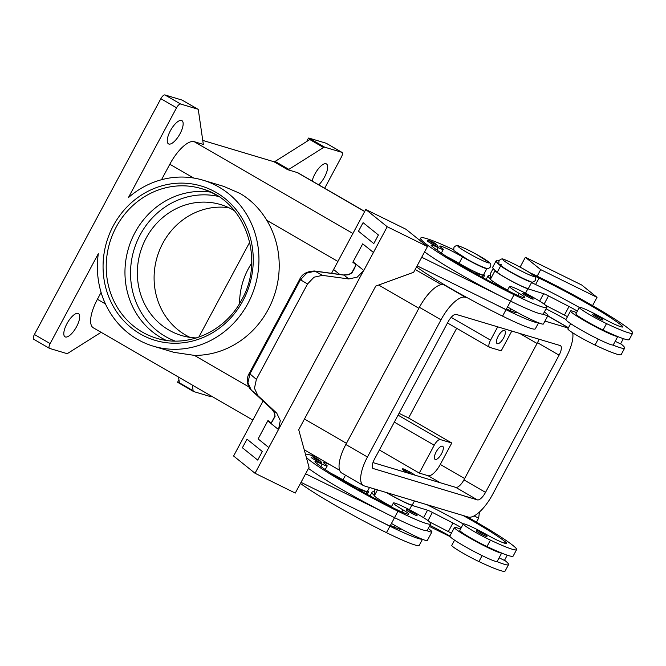 <?xml version="1.0" encoding="UTF-8"?>
<svg xmlns="http://www.w3.org/2000/svg" width="666" height="666" viewBox="0 0 666 666"><rect width="100%" height="100%" fill="white"/><g stroke="black" fill="none" stroke-linecap="round" stroke-linejoin="round"><path stroke-width="1" d="M499.125 260.439A78.097 6.327 28.2 0 0 496.212 260.664A78.097 6.327 28.2 0 0 500.649 265.892A18.307 1.482 28.2 0 0 510.88 272.336A18.307 1.482 28.2 0 0 531.868 281.968A18.307 1.482 28.2 0 0 531.884 281.909M496.212 260.664L492.757 267.099A78.097 6.327 28.2 0 0 495.071 270.504A78.097 6.327 28.2 0 0 497.202 272.327A18.307 1.482 28.2 0 0 507.425 278.763A18.307 1.482 28.2 0 0 528.421 288.395L531.868 281.968M534.307 275.94A17.083 1.382 -151.8 0 1 539.06 278.097A68.332 5.536 -151.8 0 1 621.37 325.291A24.401 1.981 -151.8 0 1 622.76 326.923A24.401 1.981 -151.8 0 1 614.085 324.017A12.204 0.991 -151.8 0 1 603.954 318.781A20.746 1.682 28.2 0 0 588.769 310.831A20.746 1.682 28.2 0 0 579.362 307.417A20.746 1.682 28.2 0 0 588.02 313.719A20.746 1.682 28.2 0 0 606.518 323.601A57.726 4.679 28.2 0 0 632.7 333.117A57.726 4.679 28.2 0 0 629.42 329.254A78.097 6.327 28.2 0 0 529.42 272.494M460.472 529.145A26.848 2.173 28.2 0 0 454.453 527.48A26.848 2.173 28.2 0 0 468.414 537.262A26.848 2.173 28.2 0 0 501.448 552.996A57.726 4.679 28.2 0 0 513.161 556.06L516.608 549.625A57.726 4.679 28.2 0 0 513.32 545.762A78.097 6.327 28.2 0 0 466.683 516.583M501.773 552.855L497.169 561.43A26.848 2.173 -151.8 0 1 496.853 561.571A26.848 2.173 -151.8 0 1 463.819 545.837A26.848 2.173 -151.8 0 1 449.858 536.055L454.453 527.48M476.207 530.81A6.102 0.491 28.2 0 0 480.344 533.574A6.102 0.491 28.2 0 0 486.496 536.53A6.102 0.491 28.2 0 0 486.963 536.571C486.513 534.607 483.433 532.542 477.738 530.369L476.207 530.81M437.937 246.562A6.102 0.491 -151.8 0 1 437.47 246.52A6.102 0.491 -151.8 0 1 431.318 243.565A6.102 0.491 -151.8 0 1 427.181 240.792L428.713 240.359C434.415 242.524 437.487 244.597 437.937 246.562M486.946 268.44A18.307 1.482 -151.8 0 1 486.929 268.506A18.307 1.482 -151.8 0 1 462.529 256.901A17.083 1.382 28.2 0 0 439.76 246.079A17.083 1.382 28.2 0 0 441.824 248.035A12.204 0.991 -151.8 0 1 443.298 249.434A12.204 0.991 -151.8 0 1 438.203 247.635A17.083 1.382 28.2 0 0 431.077 245.113A17.083 1.382 28.2 0 0 431.66 245.929A68.332 5.536 28.2 0 0 511.005 292.232A24.401 1.981 28.2 0 0 524.85 297.594A24.401 1.981 28.2 0 0 524.783 297.269A12.204 0.991 28.2 0 0 519.147 293.373A20.746 1.682 -151.8 0 1 509.923 287.213A20.746 1.682 -151.8 0 1 509.498 286.488A20.746 1.682 -151.8 0 1 526.157 293.523A20.746 1.682 -151.8 0 1 545.637 305.361A57.726 4.679 -151.8 0 1 546.828 307.392A57.726 4.679 -151.8 0 1 514.06 294.697A78.097 6.327 -151.8 0 1 420.737 238.062A78.097 6.327 -151.8 0 1 453.862 249.85M486.929 268.506L483.483 274.933A18.307 1.482 -151.8 0 1 459.082 263.336A17.083 1.382 28.2 0 0 446.828 256.668M428.238 528.546A26.848 2.173 -151.8 0 1 431.909 531.926A26.848 2.173 -151.8 0 1 426.756 530.619A57.726 4.679 -151.8 0 1 394.522 517.64A78.097 6.327 -151.8 0 1 382.8 511.754L305.619 473.776M391.45 523.443A26.848 2.173 28.2 0 0 393.956 524.908A26.848 2.173 28.2 0 0 400.474 528.563A26.848 2.173 -151.8 0 0 422.161 539.194A26.848 2.173 28.2 0 0 427.306 540.501L431.909 531.926M416.633 515.609A6.102 0.491 -151.8 0 1 410.481 512.654A6.102 0.491 -151.8 0 1 406.343 509.881L407.875 509.44C413.22 511.396 416.3 513.461 417.099 515.65A6.102 0.491 -151.8 0 1 416.633 515.609M498.185 336.23A7.567 2.789 -60 0 1 504.703 330.502A7.567 2.789 -60 0 1 503.646 337.862A7.567 2.789 -60 0 1 497.127 343.598A7.567 2.789 -60 0 1 498.185 336.23M436.113 451.989A7.567 2.789 -60 0 1 442.632 446.262A7.567 2.789 -60 0 1 441.583 453.629A7.567 2.789 -60 0 1 435.056 459.357A7.567 2.789 -60 0 1 436.113 451.989M330.394 464.926A17.083 1.382 28.2 0 0 323.668 462.595A17.083 1.382 28.2 0 0 325.724 464.552A12.204 0.991 -151.8 0 1 327.197 465.95A12.204 0.991 -151.8 0 1 322.111 464.152A17.083 1.382 28.2 0 0 314.985 461.63A17.083 1.382 28.2 0 0 315.567 462.437A68.332 5.536 28.2 0 0 394.905 508.741A24.401 1.981 28.2 0 0 408.757 514.11A24.401 1.981 28.2 0 0 408.691 513.777A12.204 0.991 28.2 0 0 403.047 509.89A20.746 1.682 -151.8 0 1 393.831 503.729A20.746 1.682 -151.8 0 1 393.406 502.997A20.746 1.682 -151.8 0 1 410.065 510.039A20.746 1.682 -151.8 0 1 429.537 521.878A57.726 4.679 -151.8 0 1 430.727 523.901A57.726 4.679 -151.8 0 1 397.968 511.213A78.097 6.327 -151.8 0 1 306.327 457.392M321.378 463.037A6.102 0.491 -151.8 0 1 315.226 460.081A6.102 0.491 -151.8 0 1 311.089 457.309L312.62 456.876C317.965 458.824 321.037 460.889 321.845 463.078A6.102 0.491 -151.8 0 1 321.378 463.037M533.191 299.134A6.102 0.491 -151.8 0 1 532.725 299.092A6.102 0.491 -151.8 0 1 526.573 296.137A6.102 0.491 -151.8 0 1 522.435 293.365L523.967 292.932C529.67 295.096 532.742 297.169 533.191 299.134M546.828 307.392L543.373 313.819A57.726 4.679 -151.8 0 1 542.848 314.102A26.848 2.173 28.2 0 0 548.001 315.409L543.406 323.984A26.848 2.173 -151.8 0 1 538.253 322.677A26.848 2.173 -151.8 0 1 516.566 312.054A26.848 2.173 -151.8 0 1 510.048 308.4A26.848 2.173 -151.8 0 1 507.55 306.926M274.259 412.645A4.878 2.448 -22.4 0 0 274.292 412.72L271.961 409.307A4.878 2.756 -47.1 0 0 272.019 409.357L251.323 390.134L247.919 382.825L249.925 373.942L300.349 279.895L306.776 273.052L315.101 271.187L343.989 275.125L348.776 274.708L351.981 272.96L356.094 264.868L353.862 269.547M314.41 270.995A4.878 2.556 -82.2 0 1 314.577 271.012L343.473 274.941A4.878 2.556 -82.2 0 0 343.473 274.941A4.878 2.556 -82.2 0 1 343.989 275.125L348.751 278.954L357.184 277.156L363.47 270.804L278.696 429.137L363.47 270.804M274.559 413.12A4.878 2.448 -22.4 0 1 274.292 412.72C275.191 414.061 275.016 416.125 273.768 418.931L271.228 423.126L275.075 416.383L274.559 413.12L272.019 409.357L276.773 413.186L280.286 420.571L278.613 429.07M271.228 423.126L267.973 420.504A14.644 13.403 128.8 0 1 267.765 420.92L278.488 429.553A14.644 13.403 128.8 0 0 278.696 429.137M271.903 409.249A4.878 2.756 -47.1 0 0 271.953 409.307L251.265 390.085A4.878 2.756 132.9 0 0 251.323 390.134L257.892 395.646L254.454 388.303L256.385 379.37L249.275 373.351C245.646 378.696 247.81 387.579 251.265 390.085A4.878 2.756 132.9 0 1 251.182 390.01M299.708 279.295L307.517 283.999L314.019 277.198L322.386 275.366L315.101 271.187A4.878 2.556 -82.2 0 0 314.585 271.012C306.976 271.278 302.014 274.034 299.717 279.295L249.275 373.351M410.056 472.818L408.008 471.703L410.056 472.818M415.076 475.199A7.318 0.591 28.2 0 0 409.215 471.661A7.318 0.591 28.2 0 0 403.18 468.847A7.318 0.591 28.2 0 0 402.622 468.789A7.318 0.591 28.2 0 0 411.288 474.067M408.741 473.301A7.318 0.591 -151.8 0 1 402.389 469.222L402.622 468.789M454.57 540.151L451.773 545.362A20.746 1.682 28.2 0 0 460.431 551.673A20.746 1.682 28.2 0 0 478.929 561.555A57.726 4.679 28.2 0 0 505.111 571.062L508.558 564.635A57.726 4.679 28.2 0 0 505.278 560.772A78.097 6.327 28.2 0 0 504.562 560.206M463.103 515.517A68.332 5.536 -151.8 0 1 505.278 541.808A24.401 1.981 -151.8 0 1 506.66 543.439A24.401 1.981 -151.8 0 1 497.985 540.526A12.204 0.991 -151.8 0 1 487.862 535.298A20.746 1.682 28.2 0 0 472.677 527.347A20.746 1.682 28.2 0 0 463.27 523.926L459.823 530.361A20.746 1.682 28.2 0 0 468.481 536.663A20.746 1.682 28.2 0 0 486.979 546.545A57.726 4.679 28.2 0 0 501.448 552.996M463.27 523.926A20.746 1.682 28.2 0 0 471.928 530.236A20.746 1.682 28.2 0 0 490.426 540.118A57.726 4.679 28.2 0 0 516.608 549.625M386.879 492.682A18.307 1.482 28.2 0 0 391.333 495.279A18.307 1.482 28.2 0 0 412.329 504.911L414.46 500.94M602.588 320.021A6.102 0.491 28.2 0 0 603.055 320.063C602.255 317.873 599.175 315.809 593.831 313.861L592.299 314.294A6.102 0.491 28.2 0 0 596.436 317.066A6.102 0.491 28.2 0 0 602.588 320.021M579.362 307.417L575.915 313.844A20.746 1.682 28.2 0 0 584.573 320.146A20.746 1.682 28.2 0 0 603.071 330.028A57.726 4.679 28.2 0 0 617.548 336.48A26.848 2.173 -151.8 0 1 584.515 320.746A26.848 2.173 -151.8 0 1 570.546 310.964L565.95 319.538A26.848 2.173 28.2 0 0 579.911 329.32A26.848 2.173 28.2 0 0 612.945 345.055A57.726 4.679 28.2 0 0 624.658 348.118A57.726 4.679 28.2 0 0 621.37 344.255A78.097 6.327 28.2 0 0 620.654 343.689M617.748 336.563L613.269 344.913A26.848 2.173 -151.8 0 1 612.945 345.055M166.2 340.368A78.097 72.336 106.7 0 1 160.997 337.654A78.097 72.336 106.7 0 1 134.932 232.7A78.097 72.336 106.7 0 1 210.606 192.124M234.49 210.756A68.332 63.295 -73.3 0 0 220.679 204.587A68.332 63.295 -73.3 0 0 146.079 238.228A68.332 63.295 -73.3 0 0 181.46 335.498A68.332 63.295 -73.3 0 0 196.395 337.937M228.863 207.717A68.332 63.295 -73.3 0 0 162.82 243.248A68.332 63.295 -73.3 0 0 190.026 337.379M239.569 303.53A68.332 63.295 106.7 0 1 248.293 268.856A68.332 63.295 106.7 0 1 251.64 263.228M182.334 100.233A4.878 1.798 120 0 0 182.209 100.133A4.878 1.798 120 0 0 182.059 100.075L164.91 94.938A4.878 1.798 120 0 0 162.987 95.821A4.878 1.798 120 0 0 160.847 98.693L176.565 107.784L128.388 197.636A86.638 80.245 106.7 0 1 203.022 180.186A86.638 80.245 106.7 0 1 218.964 187.079A86.638 80.245 106.7 0 1 251.89 295.046A86.638 80.245 106.7 0 1 153.297 346.17A86.638 80.245 106.7 0 1 137.354 339.277A86.638 80.245 106.7 0 1 98.302 253.738L50.125 343.589L34.407 334.507A4.878 1.798 120 0 0 33.3 337.687A4.878 1.798 120 0 0 33.725 339.26A4.878 1.798 120 0 0 33.874 339.319M203.022 180.186L223.668 186.372L239.835 193.331C250.816 199.725 259.798 208.724 266.791 220.321A86.638 80.245 106.7 0 1 268.157 309.582A86.638 80.245 106.7 0 1 194.372 355.378L173.943 352.356L153.297 346.17M182.059 100.075L197.777 109.166A4.878 1.798 -60 0 1 197.919 109.224A4.878 1.798 -60 0 1 198.152 109.449A4.878 1.798 -60 0 1 198.351 109.998L203.23 143.723A4.878 1.798 120 0 0 203.43 144.272A4.878 1.798 120 0 0 203.663 144.497A4.878 1.798 120 0 0 203.804 144.555L194.189 141.675A29.287 10.781 120 0 0 169.822 164.236L161.513 179.72M364.727 211.438L298.16 172.935A29.287 10.781 120 0 0 297.286 172.561L287.662 169.68A4.878 1.798 120 0 0 288.203 169.672A4.878 1.798 120 0 0 288.853 169.364L323.543 147.502A4.878 1.798 -60 0 1 324.2 147.203A4.878 1.798 -60 0 1 324.733 147.194L341.883 152.331A4.878 1.798 -60 0 1 342.033 152.397A4.878 1.798 -60 0 1 342.457 153.963A4.878 1.798 -60 0 1 341.35 157.143L324.667 188.262M306.626 141.55L308.466 138.12A4.878 1.798 120 0 0 308.466 138.12L310.431 139.252A4.878 1.798 120 0 0 309.798 139.552L275.108 161.413A4.878 1.798 -60 0 1 274.45 161.713A4.878 1.798 -60 0 1 273.917 161.73L287.662 169.68M211.979 396.437A4.878 1.798 -60 0 1 210.847 396.711L193.698 391.575A4.878 1.798 -60 0 1 193.548 391.516A4.878 1.798 -60 0 1 193.315 391.292A4.878 1.798 -60 0 1 193.123 390.734L179.37 382.784A4.878 1.798 120 0 0 179.562 383.325L177.597 382.192A4.878 1.798 120 0 0 177.606 382.201A4.878 1.798 120 0 0 177.839 382.426A4.878 1.798 120 0 0 177.98 382.484M326.44 143.398A4.878 1.798 120 0 0 326.315 143.307A4.878 1.798 120 0 0 326.173 143.24L341.883 152.331M101.115 332.317L67.924 353.238A4.878 1.798 -60 0 1 67.274 353.538A4.878 1.798 -60 0 1 66.742 353.546L49.584 348.41A4.878 1.798 -60 0 1 49.442 348.343A4.878 1.798 -60 0 1 49.018 346.778A4.878 1.798 -60 0 1 50.125 343.589M176.565 107.784A4.878 1.798 -60 0 1 178.704 104.903A4.878 1.798 -60 0 1 180.619 104.021L164.91 94.938M180.045 133.708A13.42 4.945 -60 0 1 168.481 143.873A13.42 4.945 -60 0 1 170.354 130.802A13.42 4.945 -60 0 1 181.918 120.638A13.42 4.945 -60 0 1 180.045 133.708M312.146 181.027A13.42 4.945 -60 0 1 314.876 174.092A13.42 4.945 -60 0 1 326.44 163.928A13.42 4.945 -60 0 1 324.567 176.998A13.42 4.945 -60 0 1 318.748 184.848M76.598 326.64A13.42 4.945 -60 0 1 65.035 336.813A13.42 4.945 -60 0 1 66.908 323.743A13.42 4.945 -60 0 1 78.471 313.569A13.42 4.945 -60 0 1 76.598 326.64M197.777 109.166L180.619 104.021M101.082 292.424L97.403 299.284A29.287 10.781 120 0 0 93.315 327.805L252.855 420.08M324.733 147.194L309.016 138.103L326.173 143.24M177.597 382.192L178.929 379.703M309.016 138.103A4.878 1.798 120 0 0 308.483 138.112M202.755 140.409L273.917 161.73M179.37 382.784L178.555 377.106M249.725 242.191L198.809 337.146M192.299 385.056L193.123 390.734M34.407 334.507L160.847 98.693M456.668 328.288L408.566 418.007L399.051 413.32M497.702 326.84L490.551 340.16A7.318 2.697 120 0 0 489.535 347.294A7.318 2.697 120 0 0 489.751 347.386L501.207 350.815L511.796 331.06M408.566 418.007L451.781 442.998L440.284 464.435A14.644 5.386 -60 0 1 428.096 475.715L419.289 473.076L379.387 449.991M419.289 473.076L434.232 445.204A7.318 2.697 -60 0 1 440.326 439.568L451.781 442.998M537.162 276.19L540.684 269.622L525.366 257.284L581.701 285.006L597.019 297.336L592.573 305.636M476.473 522.152L478.629 518.14L479.487 511.971M525.366 257.284L520.104 267.108M429.379 526.423L450.041 536.58M474.092 515.909L478.629 518.14M391.491 506.568A19.522 1.582 -151.8 0 1 374.375 495.679L374.434 489.968A24.401 1.981 -151.8 0 1 374.459 489.885L374.883 489.085M540.684 269.622L597.019 297.336M490.534 273.46L493.19 268.498L490.551 273.376A24.401 1.981 28.2 0 0 490.534 273.46L490.509 275.349A78.097 6.327 28.2 0 0 488.161 275.674A78.097 6.327 28.2 0 0 490.476 279.079L490.509 275.349M615.201 341.3L620.545 343.906L623.351 338.661M570.546 310.964A26.848 2.173 -151.8 0 1 576.565 312.629M570.662 323.634L567.873 328.854A20.746 1.682 28.2 0 0 576.523 335.156A20.746 1.682 28.2 0 0 595.029 345.038A57.726 4.679 28.2 0 0 621.203 354.553L624.658 348.118M546.062 308.808A68.332 5.536 -151.8 0 1 565.983 319.48M426.939 504.678A68.332 5.536 -151.8 0 1 463.253 523.959M386.43 492.549A19.522 1.582 28.2 0 0 411.779 505.311L427.53 510.206A7.318 0.591 -151.8 0 1 432.409 512.42L452.938 523.01A12.204 0.991 -151.8 0 1 461.263 527.672M507.259 555.178L504.445 560.422L499.109 557.817M451.39 533.2A12.204 0.991 28.2 0 0 448.343 531.585L429.553 521.894M374.417 491.866A78.097 6.327 28.2 0 0 372.069 492.191A78.097 6.327 28.2 0 0 374.375 495.596M429.97 525.316A68.332 5.536 -151.8 0 1 449.883 535.997M496.853 561.571A57.726 4.679 28.2 0 0 508.558 564.635M348.776 274.708A4.878 1.99 -104.8 0 0 348.077 274.617A4.878 1.99 -104.8 0 0 348.002 274.642M307.517 283.999L256.385 379.37M257.892 395.646L276.773 413.186M352.231 271.928L355.927 265.035M271.295 422.877L274.625 416.65M278.488 429.553L268.831 447.552L258.108 438.911L268.831 447.552L255.036 473.276L233.591 456.002L263.062 401.04M258.108 438.911L267.973 420.504M257.709 460.081L262.304 451.506L247.003 439.177L242.391 447.752L257.709 460.081L262.312 451.515L246.994 439.177M331.551 273.318L333.599 269.505L339.71 274.434M348.751 278.954L322.386 275.366M356.094 264.868L352.838 262.246L362.704 243.839L373.435 252.472L363.786 270.471A14.644 13.403 -51.2 0 1 363.561 270.879M352.838 262.246A14.644 13.403 128.8 0 0 353.063 261.838L362.712 243.839M258.117 438.919L267.765 420.92M255.036 473.276L295.271 493.073L309.066 467.349L298.718 429.745L371.129 294.688L375.732 286.114L413.669 272.269L427.464 246.545L387.221 226.748L365.776 209.482L333.591 269.505M373.426 252.472L387.221 226.748M378.413 234.998L363.087 222.66L378.413 234.998L373.809 243.573L378.405 234.99M301.024 482.351L390.01 526.14L394.555 517.657M382.8 511.754A78.097 6.327 -151.8 0 1 308.491 468.423M427.464 246.545L406.019 229.279L365.776 209.482M373.809 243.573L358.491 231.235L363.087 222.66M421.711 257.267L498.892 295.238A78.097 6.327 -151.8 0 1 424.583 251.906M510.647 301.14L506.102 309.623L417.116 265.842M548.001 315.409A26.848 2.173 28.2 0 0 544.338 312.029M506.476 308.924A24.401 1.981 28.2 0 0 516.808 312.604A24.401 1.981 28.2 0 0 516.741 312.271A12.204 0.991 28.2 0 0 516.566 312.054M538.253 322.677A57.726 4.679 -151.8 0 1 506.018 309.698A78.097 6.327 -151.8 0 1 494.297 303.813M367.649 490.967A19.522 1.582 -151.8 0 1 368.465 492.024A19.522 1.582 -151.8 0 1 367.099 491.924L357.958 489.294M369.513 487.479L367.382 491.45A18.307 1.482 -151.8 0 1 342.99 479.853A17.083 1.382 28.2 0 0 330.736 473.185M390.384 525.441A24.401 1.981 28.2 0 0 400.707 529.112A24.401 1.981 28.2 0 0 400.649 528.787A12.204 0.991 28.2 0 0 400.474 528.563M422.161 539.194A57.726 4.679 -151.8 0 1 389.926 526.215A78.097 6.327 -151.8 0 1 378.205 520.329M430.727 523.901L427.281 530.336A57.726 4.679 -151.8 0 1 426.756 530.619M305.444 454.179A78.097 6.327 -151.8 0 1 317.857 457.675M422.469 539.318L419.239 545.337A57.726 4.679 -151.8 0 1 386.48 532.65A78.097 6.327 -151.8 0 1 300.441 483.433M572.685 332.784A29.287 10.781 -60 0 1 566.142 357.292L492.574 494.488A29.287 10.781 -60 0 1 468.206 517.041L364.227 485.897A29.287 10.781 -60 0 1 363.361 485.522L341.75 473.027A29.287 10.781 -60 0 1 345.837 444.505L419.405 307.309A29.287 10.781 -60 0 1 443.772 284.757L445.021 285.131M568.406 327.847L547.752 315.9A29.287 10.781 -60 0 1 548.626 316.275L568.464 327.747M372.968 462.587L455.802 487.395A9.765 3.596 120 0 0 463.919 479.878L537.487 342.682A9.765 3.596 120 0 0 539.019 339.21M373.426 468.747A9.765 3.596 -60 0 1 373.135 468.623A9.765 3.596 -60 0 1 374.492 459.115L448.06 321.919A9.765 3.596 -60 0 1 456.185 314.402L560.164 345.546A9.765 3.596 -60 0 1 560.456 345.671A9.765 3.596 -60 0 1 559.09 355.178L485.531 492.374A9.765 3.596 -60 0 1 477.405 499.891L372.877 468.431M363.361 485.522A29.287 10.781 -60 0 1 367.449 457.001L441.009 319.805A29.287 10.781 -60 0 1 465.376 297.252L467.549 297.902M544.955 321.087L568.289 328.08M542.848 314.102A57.726 4.679 -151.8 0 1 510.614 301.124A78.097 6.327 -151.8 0 1 498.892 295.238M538.777 322.394L535.331 328.829A57.726 4.679 -151.8 0 1 502.572 316.134A78.097 6.327 -151.8 0 1 416.541 266.916M474.05 272.785L483.191 275.408A19.522 1.582 28.2 0 0 484.557 275.508A19.522 1.582 28.2 0 0 483.741 274.45M617.548 336.48A57.726 4.679 28.2 0 0 629.253 339.543L632.7 333.117M531.51 282.642A17.083 1.382 -151.8 0 1 535.606 284.524A68.332 5.536 -151.8 0 1 579.345 307.451M545.645 305.378L564.435 315.068A12.204 0.991 -151.8 0 1 567.482 316.683M490.476 279.079L490.467 279.162A19.522 1.582 28.2 0 0 507.584 290.06M577.355 311.155A12.204 0.991 28.2 0 0 569.03 306.493L548.501 295.904A7.318 0.591 28.2 0 0 543.623 293.689L527.872 288.794A19.522 1.582 -151.8 0 1 508.524 279.495A19.522 1.582 -151.8 0 1 495.071 270.587L495.071 270.504M501.515 264.81A17.816 1.44 28.2 0 0 509.423 271.179A17.816 1.44 28.2 0 0 530.194 281.393M488.012 262.787A17.816 1.44 -151.8 0 1 467.241 252.572A17.816 1.44 -151.8 0 1 459.332 246.204A17.816 1.44 -151.8 0 1 480.103 256.418A17.816 1.44 -151.8 0 1 488.012 262.787M218.39 196.42A75.658 70.072 -73.3 0 0 140.185 234.823A75.658 70.072 -73.3 0 0 175.058 341.059M492.499 281.094L491.791 282.417M500.649 265.892L497.202 272.327M532.95 276.248A17.816 1.44 28.2 0 0 525.049 269.888A17.816 1.44 28.2 0 0 504.27 259.665A17.816 1.44 28.2 0 0 512.179 266.034A17.816 1.44 28.2 0 0 532.95 276.248M477.922 530.452L480.194 532.284L486.163 535.223L483.891 533.391L477.922 530.452M428.896 240.434L434.865 243.373L437.146 245.205L431.168 242.266L428.896 240.434M462.529 256.901L459.082 263.336M416.308 514.294L410.331 511.355L408.058 509.523L414.027 512.462L416.308 514.294M393.864 527.022L394.755 525.366M401.914 512.012L403.047 509.89M321.045 461.721L315.076 458.782L312.804 456.951L318.773 459.89L321.045 461.721M524.15 293.007L530.128 295.945L532.4 297.777L526.423 294.838L524.15 293.007M299.817 279.27L301.74 280.011M478.929 561.555L482.117 555.611M486.979 546.545L490.426 540.118M602.264 318.706L599.983 316.874L594.014 313.936L596.286 315.767L602.264 318.706M201.448 188.636C244.389 199.733 265.726 258.225 241.708 299.783C225.399 331.443 187.937 348.301 156.635 338.253A78.097 72.336 106.7 0 1 142.258 332.043A78.097 72.336 106.7 0 1 116.184 227.089A78.097 72.336 106.7 0 1 201.448 188.636A78.097 72.336 106.7 0 1 215.826 194.847M113.345 225.691A80.536 74.592 -73.3 0 0 140.226 333.924A80.536 74.592 -73.3 0 0 242.982 300.666A80.536 74.592 -73.3 0 0 216.092 192.432A80.536 74.592 -73.3 0 0 113.345 225.691M288.853 169.364L275.108 161.413M309.798 139.552L323.543 147.502M441.367 284.64L415.159 269.489M352.905 233.483L194.189 141.675M364.677 211.538L297.286 172.561M193.673 178.03L169.822 164.236M418.881 308.291L378.679 285.04M337.912 261.455L266.791 220.321M346.462 443.34L304.462 419.047M248.826 386.871L194.372 355.378M105.444 303.937L97.403 299.284M440.284 464.435L464.652 478.529M519.688 333.425L537.062 343.473M440.326 439.568L398.077 415.134M377.489 489.868L374.375 495.679M374.908 489.094L374.434 489.968M452.938 523.01L448.343 531.585M432.409 512.42L428.013 520.621M427.53 510.206L423.534 517.649M411.779 505.311L409.423 509.706M504.537 543.181L505.278 541.808M375.691 498.934L376.407 497.602M363.786 270.471L353.063 261.838M367.099 491.924L366.1 493.789M342.99 479.853L345.488 475.183M320.821 466.55L322.111 464.152M408.449 514.235L408.691 513.777M394.522 517.64L397.968 511.213M400.399 529.245L400.649 528.787M386.48 532.65L389.926 526.215M490.551 340.16L451.165 317.382M434.232 445.204L394.33 422.127M428.096 475.715L440.251 482.742M537.487 342.682L559.09 355.178M463.919 479.878L485.531 492.374M455.802 487.395L477.405 499.891M345.837 444.505L367.449 457.001M419.405 307.309L441.009 319.805M443.772 284.757L465.376 297.252M514.06 294.697L510.614 301.124M519.147 293.373L518.006 295.504M524.783 297.269L524.542 297.727M438.203 247.635L436.921 250.033M506.018 309.698L502.572 316.134M510.847 308.858L509.956 310.506M516.741 312.271L516.491 312.729M482.192 277.272L483.191 275.408M606.518 323.601L603.071 330.028M621.37 325.291L620.629 326.673M539.06 278.097L535.606 284.524M598.21 339.102L595.029 345.038M490.467 279.162L495.071 270.587M525.516 293.19L527.872 288.794M539.635 301.14L543.623 293.689M544.105 304.104L548.501 295.904M564.435 315.068L569.03 306.493M498.951 260.731C498.976 265.576 497.535 262.804 504.462 268.198C512.271 273.335 528.921 281.502 530.735 281.626C531.943 282.634 533.533 282.201 535.514 280.336C535.489 275.483 536.929 278.255 530.003 272.86C522.194 267.724 505.544 259.557 503.737 259.432C502.53 258.425 500.932 258.858 498.951 260.731M454.012 247.269C455.877 245.438 457.467 245.005 458.791 245.97C463.203 247.494 469.197 250.349 476.789 254.537L489.96 263.07C490.784 263.37 490.992 264.635 490.576 266.866C488.711 268.698 487.112 269.131 485.789 268.165C481.385 266.641 475.382 263.786 467.798 259.598L454.62 251.065C453.796 250.766 453.596 249.5 454.012 247.269M509.498 286.488L507.384 290.434M182.209 100.133L197.919 109.224M177.839 382.426L193.548 391.516M326.315 143.307L342.033 152.397M33.725 339.26L49.442 348.343M304.237 449.8L339.643 470.279M370.063 495.937L372.069 492.191M348.077 274.617L343.481 274.95M353.871 269.522C350.94 273.976 350.915 273.276 348.077 274.625M368.465 492.024L367.199 494.388M325.241 469.605L327.197 465.95M391.283 506.951L393.406 502.997M447.494 322.977L489.535 347.294M420.737 238.062L419.588 240.201M441.333 253.088L443.298 249.434M484.557 275.508L483.291 277.872M488.161 275.674L486.155 279.42"/></g></svg>
